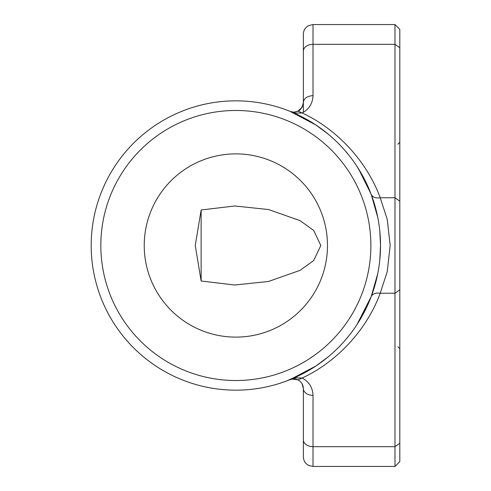 <?xml version="1.0" encoding="UTF-8"?>
<svg xmlns="http://www.w3.org/2000/svg" width="491" height="491" viewBox="0 0 491 491"><rect width="100%" height="100%" fill="white"/><g stroke="black" fill="none" stroke-linecap="round" stroke-linejoin="round"><path stroke-width="0.74" d="M286.321 381.09L303.143 373.565M286.314 109.923L290.107 111.389C292.661 112.427 295.269 112.335 297.939 111.126L301.873 107.609M144.237 245.5A91.621 91.621 0 0 0 281.668 324.846A91.621 91.621 0 0 0 281.668 166.154A91.621 91.621 0 0 0 144.237 245.5M195.252 245.5L201.138 209.988L234.833 205.981L268.571 209.54L300.056 220.649L313.657 230.414L320.85 245.5L313.657 260.586L300.081 270.338L268.509 281.472L234.71 285.013L201.138 281.012L195.252 245.5M201.138 281.012L201.138 209.988M100.833 245.5A135.019 135.019 0 0 0 303.364 362.432A135.019 135.019 0 0 0 303.364 128.568A135.019 135.019 0 0 0 100.833 245.5M91.191 245.5A144.667 144.667 0 0 1 308.188 120.215A144.667 144.667 0 0 1 308.188 370.785A144.667 144.667 0 0 1 91.191 245.5M303.364 440.795L303.364 388.547C303.15 384.527 301.339 381.636 297.939 379.874C295.275 378.665 292.661 378.573 290.107 379.611L293.538 378.905M303.364 112.341L303.364 50.205M356.932 324.668L371.178 296.644L377.757 273.653M379.807 259.819L380.519 245.5L379.813 231.2M377.757 217.366L371.178 194.356C372.62 197.265 375.627 198.401 380.2 197.763L387.252 219.385L390.167 245.543L387.239 271.67L380.2 293.237C366.943 329.498 337.2 361.812 302.155 378.021L297.945 379.881C286.48 377.923 291.212 380.494 290.107 379.611L315.793 366.071M364.629 179.589L356.939 166.332M348.401 154.61L343.915 149.319M341.626 146.809L339.318 144.391M336.556 141.641L333.739 138.978M327.945 133.933L315.817 124.947M303.143 117.435L290.028 111.359M315.817 366.053L327.945 357.067M333.739 352.022L336.556 349.359M339.318 346.609L341.626 344.191M343.915 341.687L348.401 336.39M303.364 439.856A9.642 6.819 0 0 0 313.012 446.675L313.012 466.45L308.765 465.468L307.041 464.382C304.659 462.418 303.432 459.889 303.364 456.808L303.364 388.547A9.642 6.819 0 0 0 313.012 395.365L313.012 446.675L394.985 446.675L394.985 24.55L313.012 24.55L313.012 95.635C312.675 103.472 309.06 109.254 302.155 112.979C337.2 129.188 366.943 161.502 380.2 197.763L394.985 197.763L399.809 201.175L399.809 461.626L394.985 466.45L394.985 446.675L399.809 443.269M302.217 107.013L303.364 102.453L303.364 34.192C303.432 31.111 304.659 28.582 307.041 26.618L308.765 25.532L313.012 24.55M394.985 24.55L399.809 29.374L399.809 201.175M299.786 109.947L298.97 110.543M298 111.095L295.588 111.911M293.176 112.083L290.371 111.494M290.107 111.389L292.035 111.948C294.127 111.684 291.335 113.108 297.945 111.119L302.155 112.979L296.337 113.108C295.404 113.188 290.285 111.574 290.107 111.389L315.793 124.929M295.49 379.064L297.822 379.819M299.001 380.482L299.884 381.133M300.418 381.605L301.044 382.274M302.008 383.612L303.364 388.547M371.178 296.644C372.62 293.735 375.627 292.599 380.2 293.237L394.985 293.237L399.809 289.825M290.028 379.641L290.107 379.617C290.285 379.426 295.404 377.812 296.337 377.892L302.155 378.021C309.054 381.746 312.675 387.534 313.012 395.365M313.012 95.635C307.157 96.04 303.941 98.317 303.364 102.453L303.248 103.957C301.431 108.609 299.663 110.997 297.951 111.119M399.809 47.731L394.985 44.325L313.012 44.325A9.642 6.819 0 0 0 303.364 51.144M397.882 346.763L399.809 348.696M397.882 144.237L399.809 142.304M394.985 466.45L313.012 466.45M371.018 193.939L358.559 168.873M371.294 296.331L374.424 287.045M374.117 202.936L371.374 194.884M371.018 297.061L358.559 322.127M302.131 107.173L301.787 107.738M295.03 112.009L296.276 111.745M294.968 378.984L296.595 379.353M300.547 381.734L300.848 382.053M301.861 383.373L302.131 383.827"/></g></svg>
